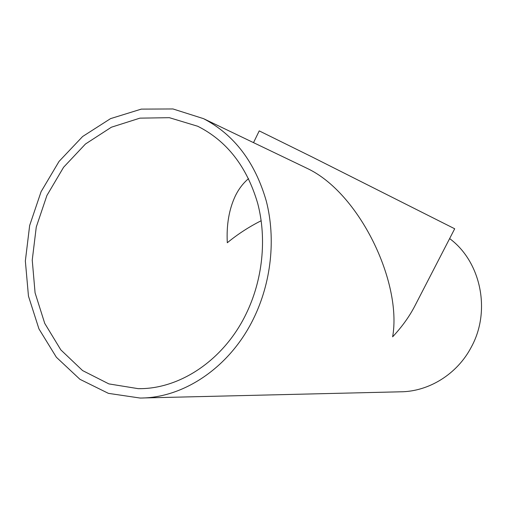 <?xml version="1.0" encoding="UTF-8"?>
<svg xmlns="http://www.w3.org/2000/svg" width="507" height="507" viewBox="0 0 507 507"><rect width="100%" height="100%" fill="white"/><g stroke="black" fill="none" stroke-linecap="round" stroke-linejoin="round"><path stroke-width="0.76" d="M261.187 220.729C249.019 226.844 237.72 234.19 227.301 242.752C226.376 224.962 229.031 209.404 235.261 196.082C238.677 189.041 243.107 183.223 248.55 178.616M245.851 314.435C223.441 360.426 179.44 389.401 138.157 388.654L108.891 383.907L82.597 370.579L60.827 349.881L44.736 323.384L35.078 292.837L32.239 260.097L36.27 227.035L46.904 195.499L63.59 167.266L85.468 144.007L111.394 127.213L139.919 118.144L169.344 117.681L197.743 126.262C226.908 140.971 246.89 166.657 257.683 203.332C267.031 238.835 262.702 280.238 245.851 314.435M253.519 142.638L259.229 130.888L312.515 157.17L454.697 228.771L414.859 305.93C409.396 316.52 401.988 326.819 392.633 336.825C402.222 282.64 359.539 192.812 307.014 168.318L303.94 166.828M253.367 318.966C271.27 282.729 275.998 238.854 266.302 201.121C255.097 162.164 234.164 134.666 203.503 118.644L172.988 108.961L141.301 109.113L110.558 118.625L82.622 136.516L59.053 161.403L41.092 191.671L29.653 225.507L25.35 260.985L28.462 296.12L38.938 328.878L56.366 357.245L79.941 379.312L108.403 393.356L140.059 398.039C183.553 398.141 229.677 367.429 253.367 318.966M449.627 238.582C480.807 261.523 491.251 310.709 471.396 346.921C457.276 374.185 428.688 391.74 400.289 391.81L142.98 397.97M138.157 388.654L140.902 388.628M203.503 118.644L306.551 168.083"/></g></svg>
